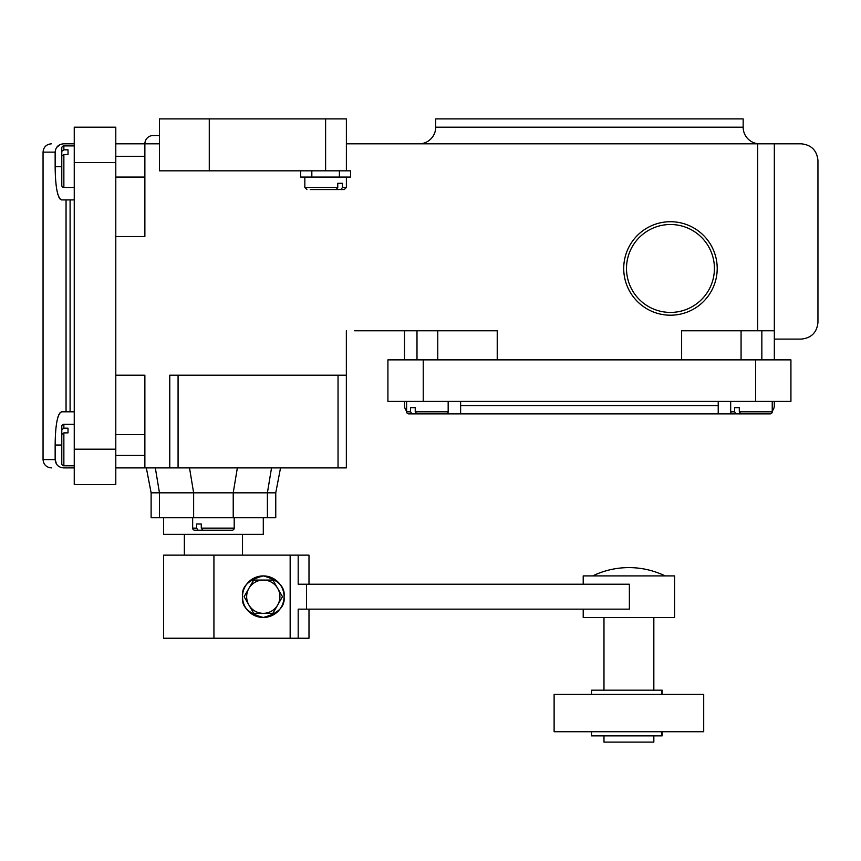 <?xml version="1.0" encoding="UTF-8"?>
<svg xmlns="http://www.w3.org/2000/svg" width="861" height="861" viewBox="0 0 861 861"><rect width="100%" height="100%" fill="white"/><g stroke="black" fill="none" stroke-linecap="round" stroke-linejoin="round"><path stroke-width="1.29" d="M591.518 731.721L591.518 735.875L662.141 735.875L662.141 731.721L662.141 735.875M603.981 735.875L603.981 742.107L653.833 742.107L653.833 735.875M554.118 731.721L703.695 731.721L703.695 694.332L554.118 694.332L554.118 731.721M662.141 690.178L662.141 694.332L662.141 690.178L591.518 690.178L591.518 694.332M263.294 580.066A16.617 16.617 0 0 1 277.683 605.003A16.617 16.617 0 0 1 246.666 596.695A16.617 16.617 0 0 1 263.294 580.066L272.883 580.066L282.483 596.695L272.883 613.312L253.694 613.312L244.104 596.695L253.694 580.066L263.294 580.066L253.694 580.066L248.894 588.386M665.133 575.912A83.097 83.097 0 0 0 592.691 575.912M603.981 617.466L603.981 690.178M653.833 690.178L653.833 617.466M254.372 613.312L253.694 613.312L244.104 596.695L244.438 596.103M272.205 580.066L272.883 580.066L277.683 588.386M279.911 592.239L282.483 596.695L279.911 601.139M273.228 612.72L272.883 613.312L263.294 613.312M583.209 609.157L583.209 617.466L674.615 617.466L674.615 575.912L583.209 575.912L583.209 584.221M284.065 596.695A20.772 20.772 0 0 1 263.294 617.466A20.772 20.772 0 0 1 242.511 596.695A20.772 20.772 0 0 1 263.294 575.912A20.772 20.772 0 0 1 284.065 596.695C285.249 606.51 278.318 613.441 263.294 617.466C248.259 613.441 241.338 606.51 242.511 596.695C241.338 586.868 248.259 579.948 263.294 575.912C278.318 579.948 285.249 586.868 284.065 596.695M290.157 555.141L163.579 555.141L163.579 638.238L290.157 638.238L290.157 555.141L308.991 555.141L308.991 584.221M192.66 517.752L192.66 528.137A2.077 2.077 0 0 0 194.737 530.215L224.097 530.215L198.073 530.215L196.577 528.137L196.577 523.983L201.28 523.983L201.28 528.137L202.776 530.215L232.126 530.215A2.077 2.077 0 0 0 234.203 528.137L234.203 517.752M196.577 523.983L201.28 523.983M298.186 555.141L298.186 584.221L306.494 584.221L306.494 609.157L298.186 609.157L298.186 638.238L308.991 638.238L308.991 609.157M298.186 638.238L290.157 638.238M306.494 609.157L629.369 609.157L629.369 584.221L306.494 584.221M337.76 183.296L342.463 183.296L342.463 187.45L340.967 189.528L336.274 189.528L337.76 187.45L337.76 183.296L342.463 183.296M74.25 145.896L63.865 145.896A2.077 2.077 0 0 0 61.788 147.974L61.788 177.334L61.788 151.31L63.865 149.825L68.019 149.825L68.019 154.528L63.865 154.528L61.788 156.013L61.788 185.373A2.077 2.077 0 0 0 63.865 187.45L74.25 187.45M68.019 149.825L68.019 154.528M74.25 424.269L63.865 424.269A2.077 2.077 0 0 0 61.788 426.346L61.788 455.706L61.788 429.682L63.865 428.186L68.019 428.186L68.019 432.889L63.865 432.889L61.788 434.385L61.788 463.735A2.077 2.077 0 0 0 63.865 465.812L74.25 465.812M68.019 428.186L68.019 432.889M194.737 530.215L198.073 530.215M163.579 517.752L163.579 534.369L263.294 534.369L263.294 517.752M310.251 189.528L336.274 189.528M325.609 189.528L344.303 189.528L346.38 187.45L342.463 187.45M61.788 147.974L61.788 151.31M61.788 426.346L61.788 429.682M60.367 144.444L56.578 147.489M74.25 199.913L61.583 199.913C57.515 198.116 55.362 187.041 55.147 166.668L55.147 152.128C55.664 147.059 58.473 144.293 63.574 143.819C47.301 143.819 47.301 143.819 63.574 143.819L74.25 143.819M74.25 467.889L63.574 467.889C47.301 467.889 47.301 467.889 63.574 467.889C58.483 467.437 55.674 464.66 55.147 459.58L55.147 445.04C55.362 424.721 57.504 413.635 61.583 411.806L74.25 411.806M51.359 467.889C46.311 467.394 43.545 464.628 43.05 459.58L55.147 459.58L56.578 464.23M61.572 411.806L59.581 413.205M58.968 414.302L57.859 417.305M55.599 179.54L56.148 185.276M56.901 190.27L57.87 194.425M58.978 197.438L59.581 198.504M60.162 199.225L61.583 199.913M155.324 467.889L159.457 492.826L151.116 492.826L151.116 517.752L275.757 517.752L275.757 492.826L280.535 467.889M159.457 517.752L159.457 492.826L275.757 492.826M346.38 143.819L774.33 143.819L774.33 330.785L757.702 330.785L757.702 143.819L759.779 143.819A16.617 16.617 0 0 1 743.161 127.202L743.161 118.893L435.709 118.893L435.709 127.202A16.617 16.617 0 0 1 419.092 143.819M115.794 375.181L144.874 375.181L144.874 467.889L169.768 467.889L169.768 375.181L346.348 375.181L346.348 467.889L178.076 467.889L178.076 375.181M300.683 170.822L300.683 177.065L350.535 177.065L350.535 170.822L159.425 170.822L159.425 118.893L346.38 118.893L346.38 170.822M159.425 135.511L153.193 135.511A8.309 8.309 0 0 0 144.874 143.819L144.874 236.527L115.794 236.527M74.25 449.194L74.25 484.517L115.794 484.517L115.794 127.202L74.25 127.202L74.25 449.194L115.794 449.194M774.33 339.094L801.333 339.094C811.353 338.039 816.895 332.497 817.95 322.477L817.95 160.437C816.895 150.417 811.353 144.874 801.333 143.819L774.33 143.819M311.833 170.822L311.833 177.065M339.395 170.822L339.395 177.065M74.25 127.202L115.794 127.202M115.794 434.654L144.874 434.654M144.874 455.426L115.794 455.426M115.794 156.282L144.874 156.282M144.874 177.065L115.794 177.065M670.461 312.425A43.954 43.954 0 0 0 714.415 268.46A43.954 43.954 0 0 0 670.461 224.506A43.954 43.954 0 0 0 626.496 268.46A43.954 43.954 0 0 0 670.461 312.425M354.657 330.785L497.227 330.785L497.227 359.866M427.39 413.883L408.684 413.883L438.045 413.883L412.021 413.883L410.536 411.806L410.536 407.651L415.239 407.651L415.239 411.806L416.724 413.883L446.084 413.883A2.077 2.077 0 0 0 448.161 411.806L448.161 401.42M410.536 407.651L415.239 407.651M730.677 401.42L730.677 411.806A2.077 2.077 0 0 0 732.754 413.883L762.114 413.883L736.09 413.883L734.605 411.806L734.605 407.651L739.308 407.651L739.308 411.806L740.794 413.883L770.154 413.883A2.077 2.077 0 0 0 772.231 411.806L772.231 401.42M734.605 407.651L739.308 407.651M144.874 467.889L115.794 467.889M169.768 467.889L178.076 467.889M346.348 375.181L346.348 330.785M115.794 143.819L159.425 143.819M670.461 221.718A46.742 46.742 0 0 1 717.202 268.46A46.742 46.742 0 0 1 670.461 315.201A46.742 46.742 0 0 1 623.719 268.46A46.742 46.742 0 0 1 670.461 221.718M681.621 359.866L681.621 330.785L757.702 330.785M774.33 330.785L774.33 359.866M404.519 359.866L404.519 330.785M416.993 359.866L416.993 330.785M437.775 330.785L437.775 359.866M741.073 359.866L741.073 330.785M761.845 330.785L761.845 359.866M406.607 401.42L406.607 411.806A2.077 2.077 0 0 0 408.684 413.883L412.021 413.883M732.754 413.883L736.09 413.883M762.114 413.883L770.154 413.883M423.225 401.42L790.925 401.42L790.925 359.866L387.913 359.866L387.913 401.42L423.225 401.42L423.225 359.866M774.308 401.42L774.308 405.574A8.309 8.309 0 0 1 772.231 411.063M460.624 401.42L460.624 413.883L446.084 413.883M751.459 413.883L718.214 413.883L718.214 401.42M406.607 411.063A8.309 8.309 0 0 1 404.53 405.574L404.53 401.42M718.214 413.883L460.624 413.883M661.905 731.721L661.905 735.875M661.905 694.332L661.905 690.178M213.926 555.141L213.926 638.238M192.66 528.137L196.577 528.137M201.28 528.137L234.203 528.137M304.837 177.065L304.837 187.45L337.76 187.45M55.147 152.128L43.05 152.128C43.545 147.091 46.311 144.314 51.359 143.819M66.049 411.806L66.049 199.913M70.096 199.913L70.096 411.806M63.865 145.896L63.865 149.825M63.865 154.528L63.865 187.45M63.865 424.269L63.865 428.186M63.865 432.889L63.865 465.812M233.223 517.752L233.223 492.826L237.356 467.889M271.538 467.889L267.405 492.826L267.405 517.752M55.147 166.668L61.788 166.668M55.147 445.04L61.788 445.04M193.639 517.752L193.639 492.826L189.506 467.889M435.709 127.202L743.161 127.202M338.039 375.181L338.039 467.889M325.609 170.822L325.609 118.893M209.277 170.822L209.277 118.893M115.794 162.514L74.25 162.514M406.607 411.806L410.536 411.806M415.239 411.806L448.161 411.806M730.677 411.806L734.605 411.806M739.308 411.806L772.231 411.806M755.614 401.42L755.614 359.866M718.214 405.574L460.624 405.574M184.351 534.369L184.351 555.141M242.511 534.369L242.511 555.141M304.837 187.45L306.914 189.528M43.05 459.58L43.05 152.128M346.38 177.065L346.38 187.45M151.116 492.826L146.338 467.889"/></g></svg>
